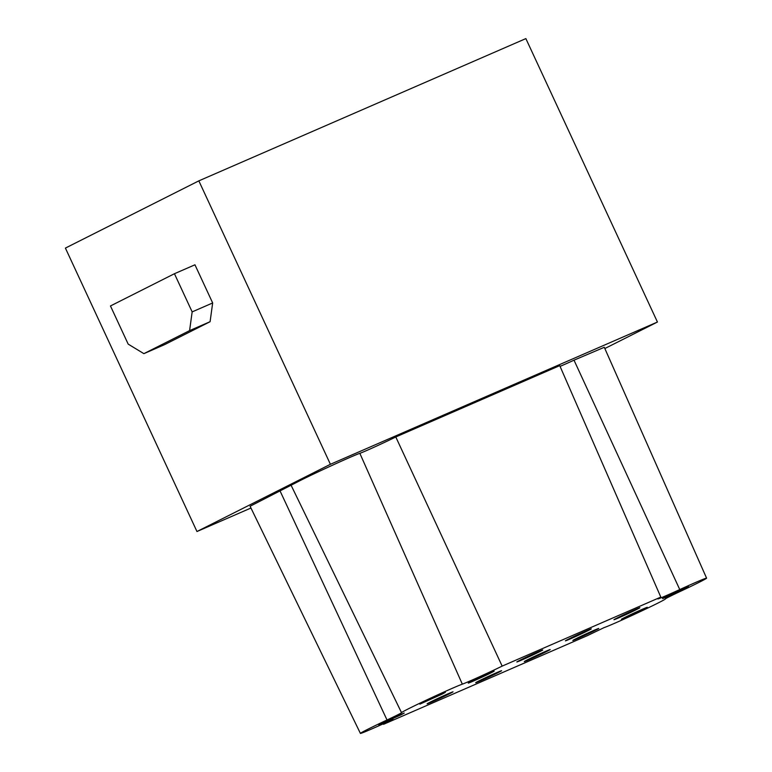 <?xml version="1.0" encoding="UTF-8"?>
<svg xmlns="http://www.w3.org/2000/svg" width="772" height="772" viewBox="0 0 772 772"><rect width="100%" height="100%" fill="white"/><g stroke="black" fill="none" stroke-linecap="round" stroke-linejoin="round"><path stroke-width="1.16" d="M250.968 508.024L196.966 531.522L65.408 248.092L198.838 180.86L525.867 38.6L657.435 322.03L604.843 348.529M198.838 180.86L330.406 464.29L196.966 531.522M174.443 273.722L194.949 264.796L212.667 302.962L210.09 321.702L189.584 330.628L192.16 311.888L174.443 273.722L110.464 305.953L128.181 344.119L143.881 353.653L189.584 330.628M143.881 353.653L164.388 344.727L210.09 321.702M330.406 464.29L657.435 322.03M660.813 597.094A28.062 0.782 155.1 0 0 657.812 598.898A28.062 0.782 155.1 0 0 679.765 589.567A34.296 0.955 -24.9 0 1 706.592 578.16A34.296 0.955 -24.9 0 1 699.229 582.271A34.296 0.955 -24.9 0 1 679.978 591.555A18.711 0.521 155.1 0 0 669.478 596.621A18.711 0.521 155.1 0 0 665.464 598.869A34.296 0.955 -24.9 0 1 658.101 602.99A34.296 0.955 -24.9 0 1 627.25 617.648A34.296 0.955 -24.9 0 1 604.148 627.578L587.511 635.588L383.52 724.319L392.166 719.948L389.156 721.106A34.296 0.955 -24.9 0 1 360.399 733.4L250.099 506.249L299.546 480.888C315.758 472.657 353.103 455.586 359.848 453.338A23.652 0.656 155.1 0 0 395.785 436.962L559.739 365.638L660.813 597.094L502.157 666.111A28.062 0.782 155.1 0 1 462.332 684.156L359.848 453.338M560.067 366.372A23.652 0.656 155.1 0 0 574.011 360.177L604.293 347.294L706.592 578.16M212.667 302.962L192.16 311.888M383.52 724.319L383.269 723.798M392.166 719.948L393.073 719.427M360.399 733.4A34.296 0.955 -24.9 0 1 367.771 729.289A34.296 0.955 -24.9 0 1 387.023 719.996A18.711 0.521 155.1 0 0 397.522 714.93A18.711 0.521 155.1 0 0 401.536 712.691A18.711 0.521 155.1 0 0 401.536 712.681A34.296 0.955 -24.9 0 1 401.527 712.681A34.296 0.955 -24.9 0 1 408.899 708.571A34.296 0.955 -24.9 0 1 438.805 694.346A34.296 0.955 -24.9 0 1 462.332 684.156M395.785 436.962L502.157 666.111M449.796 693.603C439.789 698.689 419.157 707.663 430.371 702.057C440.378 696.971 461.009 687.997 449.796 693.603L452.807 691.924M427.36 703.736L430.371 702.057M442.356 694.009L445.367 692.33L436.942 695.833L419.91 704.141L442.356 694.009M546.933 651.346C536.926 656.432 516.294 665.406 527.508 659.799C537.515 654.714 558.146 645.739 546.933 651.346L549.944 649.667M524.497 661.479L527.508 659.799M636.63 609.504C626.623 614.589 605.991 623.554 617.204 617.947C627.211 612.862 647.843 603.897 636.63 609.504L639.641 607.815M614.194 619.636L617.204 617.947M644.07 609.089C634.063 614.174 613.431 623.149 624.644 617.542C634.652 612.457 655.283 603.482 644.07 609.089L647.081 607.41M621.634 619.231L624.644 617.542M595.501 630.222C585.494 635.308 564.863 644.282 576.076 638.676C586.083 633.59 606.715 624.616 595.501 630.222L598.512 628.543M573.065 640.355L576.076 638.676M498.365 672.48C488.358 677.565 467.726 686.54 478.939 680.923C488.946 675.847 509.578 666.873 498.365 672.48L501.375 670.791M475.928 682.612L478.939 680.923M539.493 651.751C529.486 656.837 508.854 665.811 520.067 660.205C530.074 655.119 550.706 646.145 539.493 651.751L542.504 650.072M517.047 661.893L520.067 660.205M588.061 630.627C578.054 635.713 557.423 644.688 568.636 639.081C578.643 633.995 599.275 625.021 588.061 630.627L591.072 628.948M565.615 640.76L568.636 639.081M401.228 714.737L404.238 713.048L395.814 716.561L378.782 724.869L401.228 714.737M685.198 588.37C675.191 593.456 654.559 602.43 665.773 596.824C675.78 591.738 696.412 582.763 685.198 588.37L688.209 586.691M662.762 598.503L665.773 596.824M490.924 672.885C480.917 677.97 460.286 686.945 471.499 681.338C481.506 676.253 502.138 667.278 490.924 672.885L493.935 671.206M468.479 683.017L471.499 681.338M387.023 719.996L280.139 491.127M401.527 712.681L291.227 485.53L401.527 712.672M574.011 360.177L679.765 589.567"/></g></svg>
